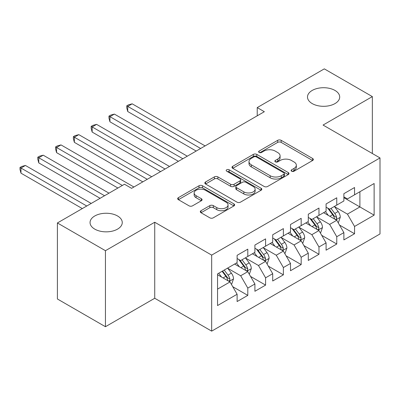 <?xml version="1.0" encoding="UTF-8"?>
<svg xmlns="http://www.w3.org/2000/svg" width="400" height="400" viewBox="0 0 400 400"><rect width="100%" height="100%" fill="white"/><g stroke="black" fill="none" stroke-linecap="round" stroke-linejoin="round"><path stroke-width="0.6" d="M291.615 171.215A1.73 1 0 0 0 294.06 171.215L312.62 160.5A2.47 1.425 0 0 0 313.34 159.49A2.47 1.425 0 0 0 312.62 158.485L281.18 140.33A2.47 1.425 0 0 0 277.685 140.33L259.13 151.045A1.73 1 0 0 0 258.625 151.75A1.73 1 0 0 0 259.13 152.46A1.73 1 0 0 0 261.575 152.46L263.975 151.07A7.905 4.565 0 0 1 275.155 151.07L277.775 152.585A7.905 4.565 0 0 1 280.09 155.81A7.905 4.565 0 0 1 277.775 159.035L275.375 160.425A1.73 1 0 0 0 274.865 161.13A1.73 1 0 0 0 275.375 161.835A1.73 1 0 0 0 277.82 161.835L280.22 160.45A7.905 4.565 0 0 1 291.4 160.45L294.015 161.96A7.905 4.565 0 0 1 296.33 165.19A7.905 4.565 0 0 1 294.015 168.415L291.615 169.8A1.73 1 0 0 0 291.11 170.51A1.73 1 0 0 0 291.615 171.215L291.615 169.8M117.545 215.975A16.105 9.3 0 0 0 99.995 213.96A16.105 9.3 0 0 0 90.05 222.55A16.105 9.3 0 0 0 94.77 229.125A16.105 9.3 0 0 0 112.32 231.14A16.105 9.3 0 0 0 122.26 222.55A16.105 9.3 0 0 0 117.545 215.975M334.98 90.44A16.105 9.3 0 0 0 317.43 88.42A16.105 9.3 0 0 0 307.49 97.01A16.105 9.3 0 0 0 312.205 103.585A16.105 9.3 0 0 0 329.755 105.605A16.105 9.3 0 0 0 339.7 97.01A16.105 9.3 0 0 0 334.98 90.44M201.015 210.715A2.47 1.425 0 0 0 200.29 211.725A2.47 1.425 0 0 0 201.015 212.735L209.835 217.825A2.47 1.425 0 0 0 213.325 217.825L233.935 205.925A2.47 1.425 0 0 0 234.66 204.92A2.47 1.425 0 0 0 233.935 203.91L202.5 185.76A2.47 1.425 0 0 0 199.005 185.76L178.395 197.66A2.47 1.425 0 0 0 177.67 198.665A2.47 1.425 0 0 0 178.395 199.675L189.05 205.825A2.47 1.425 0 0 0 192.54 205.825L201.36 200.735A2.47 1.425 0 0 0 202.085 199.725A2.47 1.425 0 0 0 201.36 198.715L196.08 195.665A6.605 3.815 0 0 1 194.145 192.97A6.605 3.815 0 0 1 198.225 189.445A6.605 3.815 0 0 1 205.425 190.27L226.12 202.22A6.605 3.815 0 0 1 228.055 204.92A6.605 3.815 0 0 1 223.975 208.44A6.605 3.815 0 0 1 216.775 207.615L213.325 205.625A2.47 1.425 0 0 0 209.835 205.625L201.015 210.715L201.015 212.735M105.445 250.695L105.445 326.72L154.735 298.26L154.735 222.24L105.445 250.695L57.4 222.96L124.485 184.23L131.6 188.34L264.34 111.705L257.225 107.595L257.225 115.81M154.735 222.24L211.675 255.115L380 157.93L380 233.955L211.675 331.135L211.675 255.115M372.35 153.515L372.35 96.6L323.06 125.06L380 157.93M372.35 96.6L324.305 68.865L257.225 107.595M264.15 186.465A2.47 1.425 0 0 0 267.645 186.465L288.255 174.565A2.47 1.425 0 0 0 288.975 173.56A2.47 1.425 0 0 0 288.255 172.55L256.815 154.4A2.47 1.425 0 0 0 253.325 154.4L232.715 166.3A2.47 1.425 0 0 0 231.99 167.305A2.47 1.425 0 0 0 232.715 168.315L264.15 186.465M227.38 171.585A1.73 1 0 0 1 229.135 171.83L229.135 169.775L261.095 188.23A2.47 1.425 0 0 1 261.82 189.24A2.47 1.425 0 0 1 261.095 190.245L240.485 202.145A2.47 1.425 0 0 1 236.99 202.145L205.555 183.995L205.555 181.98A2.47 1.425 0 0 0 204.83 182.985A2.47 1.425 0 0 0 205.555 183.995M205.555 181.98L214.375 176.885A2.47 1.425 0 0 1 217.865 176.885L230.615 184.245A2.47 1.425 0 0 0 234.11 184.245L239.96 180.87A2.47 1.425 0 0 0 240.685 179.86A2.47 1.425 0 0 0 239.96 178.85L226.685 171.19A1.73 1 0 0 1 226.18 170.48A1.73 1 0 0 1 227.25 169.56A1.73 1 0 0 1 229.135 169.775M343.88 197.69L359.895 206.935L359.895 191.73L374.13 183.51L354.555 194.81L354.555 187.52L343.88 193.68L343.88 200.975L336.76 205.085L336.76 197.79L326.085 203.955L326.085 211.25L318.97 215.36L318.97 208.065L308.29 214.23L308.29 221.52L301.175 225.63L301.175 218.335L290.5 224.5L290.5 231.795L283.38 235.905L283.38 228.61L272.705 234.775L272.705 242.07L265.585 246.175L265.585 238.885L254.91 245.045L254.91 252.34L247.795 256.45L247.795 249.155L237.115 255.32L237.115 262.615L217.545 273.915L217.545 305.555L237.115 294.255L230 281.93L217.545 274.735M374.13 183.51L374.13 215.155L354.555 226.455L347.44 214.125L334.535 206.675M339.52 225.065L354.555 233.745L354.555 226.455M354.555 233.745L343.88 239.91L343.88 232.615L336.76 236.725L329.645 224.4L316.745 216.95M321.725 235.34L336.76 244.02L336.76 236.725M336.76 244.02L326.085 250.185L326.085 242.89L318.97 247L311.85 234.67L298.95 227.225M303.935 245.615L318.97 254.295L318.97 247M318.97 254.295L308.29 260.455L308.29 253.165L301.175 257.27L294.055 244.945L281.155 237.495M286.14 255.885L301.175 264.565L301.175 257.27M301.175 264.565L290.5 270.73L290.5 263.435L283.38 267.545L276.265 255.22L263.365 247.77M268.345 266.16L283.38 274.84L283.38 267.545M283.38 274.84L272.705 281.005L272.705 273.71L265.585 277.82L258.47 265.49L245.57 258.045M250.55 276.43L265.585 285.11L265.585 277.82M265.585 285.11L254.91 291.275L254.91 283.98L247.795 288.09L240.675 275.765L227.775 268.315M232.76 286.705L247.795 295.385L247.795 288.09M247.795 295.385L237.115 301.55L237.115 294.255M237.115 258.505L240.675 260.56L247.795 256.45M217.545 289.12L230 281.93M254.91 248.23L258.47 250.285L265.585 246.175M240.675 275.765L247.795 271.655L234.625 264.05M254.91 283.98L247.795 271.655M272.705 237.96L276.265 240.015L283.38 235.905M258.47 265.49L265.585 261.38L252.42 253.78M272.705 273.71L265.585 261.38M290.5 227.685L294.055 229.74L301.175 225.63M276.265 255.22L283.38 251.11L270.215 243.505M290.5 263.435L283.38 251.11M308.29 217.415L311.85 219.465L318.97 215.36M294.055 244.945L301.175 240.835L288.005 233.235M308.29 253.165L301.175 240.835M326.085 207.14L329.645 209.195L336.76 205.085M311.85 234.67L318.97 230.56L305.8 222.96M326.085 242.89L318.97 230.56M343.88 196.865L347.44 198.92L354.555 194.81M329.645 224.4L336.76 220.29L323.595 212.685M343.88 232.615L336.76 220.29M57.4 222.96L57.4 298.98L105.445 326.72M154.735 298.26L211.675 331.135M347.44 214.125L359.895 206.935L374.13 215.155M292.305 171.455L294.015 170.47A7.905 4.565 0 0 0 296.33 167.245L296.33 165.19M280.09 155.81L280.09 157.865A7.905 4.565 0 0 1 277.775 161.09L276.065 162.08M312.585 160.52L281.18 142.385A2.47 1.425 0 0 0 277.685 142.385L259.82 152.7M288.22 174.585L256.815 156.455A2.47 1.425 0 0 0 253.325 156.455L232.745 168.335M283.885 174.265A1.73 1 0 0 0 284.395 173.56A1.73 1 0 0 0 283.885 172.85L256.29 156.92A1.73 1 0 0 0 253.845 156.92L251.315 158.38A7.905 4.565 0 0 0 249 161.61A7.905 4.565 0 0 0 251.315 164.835L270.175 175.725A7.905 4.565 0 0 0 281.355 175.725L283.885 174.265L283.885 176.32A1.73 1 0 0 0 284.395 175.61L284.395 173.56M249 161.61L249 163.665A7.905 4.565 0 0 0 251.315 166.89L251.315 164.835M283.885 176.32L281.355 177.78A7.905 4.565 0 0 1 270.175 177.78L251.315 166.89M205.585 184.015L214.375 178.94L214.375 176.885M240.685 179.86L240.685 181.915A2.47 1.425 0 0 1 239.96 182.925L234.11 186.3A2.47 1.425 0 0 1 230.615 186.3L217.865 178.94A2.47 1.425 0 0 0 214.375 178.94M229.135 171.83L261.06 190.265M243.845 191.885A6.605 3.815 0 0 0 251.05 192.71A6.605 3.815 0 0 0 255.125 189.19A6.605 3.815 0 0 0 253.19 186.49L245.9 182.28A2.47 1.425 0 0 0 242.405 182.28L236.555 185.66A2.47 1.425 0 0 0 235.83 186.665A2.47 1.425 0 0 0 236.555 187.675L243.845 191.885L243.845 193.94A6.605 3.815 0 0 0 251.05 194.765A6.605 3.815 0 0 0 255.125 191.24L255.125 189.19M235.83 186.665L235.83 188.72A2.47 1.425 0 0 0 236.555 189.73L236.555 187.675M243.845 193.94L236.555 189.73M228.055 204.92L228.055 206.975A6.605 3.815 0 0 1 223.975 210.495A6.605 3.815 0 0 1 216.775 209.67L213.325 207.68A2.47 1.425 0 0 0 209.835 207.68L201.045 212.75M194.145 192.97L194.145 195.025A6.605 3.815 0 0 0 196.08 197.72L196.08 195.665M201.33 200.75L196.08 197.72M233.905 205.945L202.5 187.815A2.47 1.425 0 0 0 199.005 187.815L178.43 199.695M338.08 222.57L338.505 222.325L340.285 217.185A6.67 3.85 -120 0 0 338.155 211.51L334.375 206.46M328.35 215.435L325.48 211.6M324.135 213L323.81 212.565M205.09 145.91L132.19 103.825L127.74 106.39L127.74 111.53L196.19 151.05M335.505 219.565L336.54 218.635L336.685 217.47A6.67 3.85 -120 0 0 334.775 213.46L330.995 208.415M328.84 208.73L333.505 214.96A3.395 1.96 60 0 1 334.125 215.995L336.685 217.47M327.665 208.05L332.64 214.695A6.67 3.85 60 0 1 334.55 218.705L334.685 219.09M127.74 111.53L126.76 107.88L126.76 105.825L200.64 148.48M126.76 105.825L128.54 104.8L132.19 103.825M320.285 232.845L320.71 232.595L322.49 227.46A6.67 3.85 -120 0 0 320.36 221.78L316.58 216.735M310.56 225.705L307.685 221.87M306.34 223.275L306.015 222.835M187.295 156.185L114.395 114.095L109.945 116.665L109.945 121.8L178.4 161.32M317.71 229.835L318.745 228.905L318.89 227.745A6.67 3.85 -120 0 0 316.98 223.735L313.2 218.685M311.045 219L315.715 225.235A3.395 1.96 60 0 1 316.33 226.265L318.89 227.745M309.87 218.325L314.845 224.965A6.67 3.85 60 0 1 316.755 228.975L316.89 229.365M109.945 121.8L108.97 118.155L108.97 116.1L182.845 158.755M108.97 116.1L110.745 115.075L114.395 114.095M302.49 243.115L302.92 242.87L304.695 237.735A6.67 3.85 -120 0 0 302.57 232.055L298.79 227.01M292.765 235.98L289.89 232.145M288.55 233.545L288.22 233.11M169.5 166.46L96.6 124.37L92.155 126.94L92.155 132.075L160.605 171.595M299.92 240.11L300.95 239.18L301.095 238.015A6.67 3.85 -120 0 0 299.19 234.005L295.41 228.96M293.25 229.275L297.92 235.505A3.395 1.96 60 0 1 298.535 236.54L301.095 238.015M292.08 228.6L297.055 235.24A6.67 3.85 60 0 1 298.96 239.25L299.095 239.635M92.155 132.075L91.175 128.43L91.175 126.375L165.055 169.025M91.175 126.375L92.955 125.345L96.6 124.37M284.7 253.39L285.125 253.145L286.905 248.005A6.67 3.85 -120 0 0 284.775 242.325L280.995 237.28M274.97 246.255L272.1 242.42M270.755 243.82L270.43 243.38M151.705 176.73L78.81 134.645L74.36 137.21L74.36 142.35L142.81 181.87M282.125 250.385L283.155 249.455L283.305 248.29A6.67 3.85 -120 0 0 281.395 244.28L277.615 239.235M275.455 239.55L280.125 245.78A3.395 1.96 60 0 1 280.745 246.81L283.305 248.29M274.285 238.87L279.26 245.51A6.67 3.85 60 0 1 281.17 249.525L281.305 249.91M74.36 142.35L73.38 138.7L73.38 136.645L147.26 179.3M73.38 136.645L75.16 135.62L78.81 134.645M266.905 263.66L267.33 263.415L269.11 258.28A6.67 3.85 -120 0 0 266.98 252.6L263.2 247.555M257.18 256.525L254.305 252.69M252.96 254.09L252.635 253.655M133.915 187.005L61.015 144.915L56.565 147.485L56.565 152.62L117.9 188.03M264.33 260.655L265.365 259.725L265.51 258.565A6.67 3.85 -120 0 0 263.6 254.55L259.82 249.505M257.665 249.82L262.33 256.055A3.395 1.96 60 0 1 262.95 257.085L265.51 258.565M256.49 249.145L261.465 255.785A6.67 3.85 60 0 1 263.375 259.795L263.51 260.18M56.565 152.62L55.585 148.975L55.585 146.92L122.35 185.465M55.585 146.92L57.365 145.89L61.015 144.915M249.11 273.935L249.535 273.69L251.315 268.55A6.67 3.85 -120 0 0 249.19 262.875L245.41 257.825M239.385 266.8L236.51 262.965M235.17 264.365L234.84 263.93M109.005 193.17L43.22 155.19L38.77 157.76L38.77 162.895L100.105 198.305M246.535 270.93L247.57 270L247.715 268.835A6.67 3.85 -120 0 0 245.805 264.825L242.025 259.78M239.87 260.095L244.54 266.325A3.395 1.96 60 0 1 245.155 267.36L247.715 268.835M238.695 259.415L243.67 266.06A6.67 3.85 60 0 1 245.58 270.07L245.715 270.455M38.77 162.895L37.795 159.245L37.795 157.195L104.555 195.735M37.795 157.195L39.575 156.165L43.22 155.19M231.315 284.21L231.745 283.96L233.52 278.825A6.67 3.85 -120 0 0 231.395 273.145L227.615 268.1M221.59 277.075L218.72 273.235M91.21 203.44L25.425 165.46L20.98 168.03L20.98 173.165L82.31 208.58M228.745 281.2L229.775 280.275L229.92 279.11A6.67 3.85 -120 0 0 228.015 275.1L224.235 270.05M222.565 271.015L226.745 276.6A3.395 1.96 60 0 1 227.36 277.63L229.92 279.11M222.1 271.285L225.88 276.33A6.67 3.85 60 0 1 227.785 280.34L227.92 280.73M20.98 173.165L20 169.52L20 167.465L86.76 206.01M20 167.465L21.78 166.44L25.425 165.46M294.015 170.47L294.015 168.415M275.375 161.835L275.375 160.425M277.775 161.09L277.775 159.035M259.13 152.46L259.13 151.045M277.685 142.385L277.685 140.33M281.18 142.385L281.18 140.33M312.62 160.5L312.62 158.485M232.715 168.315L232.715 166.3M253.325 156.455L253.325 154.4M256.815 156.455L256.815 154.4M288.255 174.565L288.255 172.55M270.175 177.78L270.175 175.725M281.355 177.78L281.355 175.725M217.865 178.94L217.865 176.885M230.615 186.3L230.615 184.245M234.11 186.3L234.11 184.245M239.96 182.925L239.96 180.87M261.095 190.245L261.095 188.23M209.835 207.68L209.835 205.625M213.325 207.68L213.325 205.625M216.775 209.67L216.775 207.615M201.36 200.735L201.36 198.715M178.395 199.675L178.395 197.66M199.005 187.815L199.005 185.76M202.5 187.815L202.5 185.76M233.935 205.925L233.935 203.91M335.925 219.805L340.24 217.315M334.775 213.46L338.155 211.51M329.855 216.3L332.64 214.695M318.13 230.08L322.445 227.59M316.98 223.735L320.36 221.78M312.06 226.575L314.845 224.965M300.34 240.355L304.655 237.86M299.19 234.005L302.57 232.055M294.265 236.845L297.055 235.24M282.545 250.625L286.86 248.135M281.395 244.28L284.775 242.325M276.475 247.12L279.26 245.51M264.75 260.9L269.065 258.41M263.6 254.55L266.98 252.6M258.68 257.395L261.465 255.785M246.955 271.17L251.27 268.68M245.805 264.825L249.19 262.875M240.885 267.665L243.67 266.06M229.165 281.445L233.48 278.955M228.015 275.1L231.395 273.145M223.09 277.94L225.88 276.33"/></g></svg>
